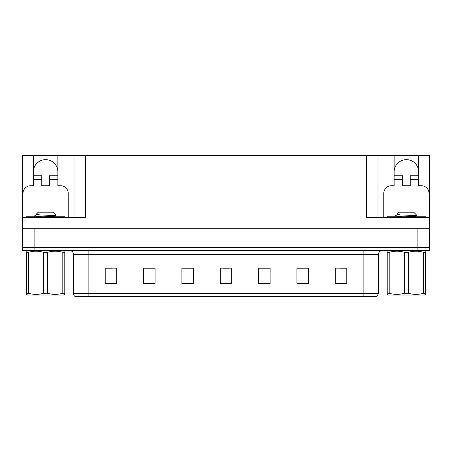 <?xml version="1.0" encoding="UTF-8"?>
<svg xmlns="http://www.w3.org/2000/svg" width="452" height="452" viewBox="0 0 452 452"><rect width="100%" height="100%" fill="white"/><g stroke="black" fill="none" stroke-linecap="round" stroke-linejoin="round"><path stroke-width="0.68" d="M33.335 171.929A12.272 12.272 0 0 1 45.607 159.658A12.272 12.272 0 0 1 57.879 171.929M22.984 217.565L22.984 193.405A7.667 7.667 0 0 1 30.651 185.732L33.335 185.732L33.335 179.597L41.776 179.597L41.776 185.732L49.443 185.732L49.443 179.597L57.879 179.597L57.879 155.437L366.51 155.437L366.51 217.565L429.4 217.565L429.4 228.3L22.6 228.3L22.6 247.476L34.103 247.476L22.6 247.476L22.6 250.544L34.103 250.544L34.103 247.476L417.897 247.476L34.103 247.476L34.103 228.3M41.776 179.597L41.776 175.766L33.335 175.766L33.335 155.437L22.6 155.437L22.6 217.565L85.49 217.565L85.49 155.437M22.6 217.565L22.6 228.3M34.103 250.544L429.4 250.544L429.4 247.476L417.897 247.476L429.4 247.476L429.4 228.3M383.765 217.565L383.765 193.405A7.667 7.667 0 0 1 391.438 185.732L394.121 185.732L394.121 179.597L402.557 179.597L402.557 185.732L410.224 185.732L410.224 179.597L418.665 179.597L418.665 155.437L429.4 155.437L429.4 217.565M73.987 155.437L73.987 217.565M366.51 155.437L378.013 155.437L378.013 217.565M378.013 155.437L394.121 155.437L394.121 179.597M418.665 155.437L394.121 155.437M33.335 155.437L57.879 155.437M418.665 171.929A12.272 12.272 0 0 0 406.393 159.658A12.272 12.272 0 0 0 394.121 171.929M378.471 293.495L376.94 296.563L363.131 296.563L363.131 293.495L378.471 293.495L378.471 254.38A3.836 3.836 0 0 1 382.307 250.544M363.131 296.563L75.06 296.563A3.836 3.836 0 0 1 73.529 293.495L73.529 254.38C73.297 252.046 72.021 250.77 69.693 250.544M346.797 283.483L346.797 268.143L335.294 268.143L335.294 283.483L346.797 283.483M308.45 283.483L308.45 268.143L296.947 268.143L296.947 283.483L308.45 283.483M270.098 283.483L270.098 268.143L258.595 268.143L258.595 283.483L270.098 283.483M116.706 283.483L116.706 268.143L105.203 268.143L105.203 283.483L116.706 283.483M155.053 283.483L155.053 268.143L143.55 268.143L143.55 283.483L155.053 283.483M193.405 283.483L193.405 268.143L181.902 268.143L181.902 283.483L193.405 283.483M231.752 283.483L231.752 268.143L220.248 268.143L220.248 283.483L231.752 283.483M356.153 296.563L95.847 296.563M308.106 268.222L303.236 268.222M297.484 268.222L308.45 268.222M339.972 268.222L345.723 268.222M191.258 268.222L186.388 268.222M143.55 268.222L154.516 268.222M148.764 268.222L143.894 268.222M106.276 268.222L112.028 268.222M265.612 268.222L260.742 268.222M223.124 268.222L228.876 268.222M193.405 268.222L181.902 268.222M270.098 268.222L258.595 268.222M57.879 179.597L57.879 185.732L60.562 185.732A7.667 7.667 0 0 1 68.235 193.405L68.235 217.565M57.879 175.766L49.443 175.766L49.443 179.597M33.335 175.766L33.335 179.597M402.557 179.597L402.557 175.766L394.121 175.766M418.665 179.597L418.665 185.732L421.349 185.732A7.667 7.667 0 0 1 429.016 193.405L429.016 217.565M418.665 175.766L410.224 175.766L410.224 179.597M26.436 217.565L26.436 216.796L64.783 216.796L64.783 217.565M425.564 216.796L425.564 217.565L425.564 216.796L387.217 216.796L387.217 217.565M64.783 294.365L63.63 295.026L27.583 295.026L26.436 294.365M62.805 252.312L64.783 252.312C64.783 250.854 64.783 250.854 64.783 252.312L64.783 293.258C64.783 294.715 64.783 294.715 64.783 293.258L62.805 293.258L62.805 252.312C57.76 250.854 52.686 250.854 47.584 252.312L43.629 252.312C38.584 250.854 33.516 250.854 28.414 252.312L26.436 252.312C26.436 250.854 26.436 250.854 26.436 252.312L26.436 293.258C26.436 294.715 26.436 294.715 26.436 293.258L28.414 293.258C33.459 294.715 38.533 294.715 43.629 293.258L43.629 252.312M47.584 252.312L47.584 293.258C52.63 294.715 57.703 294.715 62.805 293.258M47.584 293.258L43.629 293.258M34.561 216.796L34.103 216.508M36.183 214.83L36.183 214.316L38.301 212.197L52.912 212.197L55.969 215.248L36.075 216.395M34.103 216.395L35.143 215.401L38.533 214.316M28.414 252.312L28.414 293.258M44.901 216.796L54.986 215.853L55.958 215.288M55.003 216.796L52.336 216.271M35.143 215.406L36.233 214.768L39.251 214.316M425.564 294.365L424.417 295.026L388.37 295.026L387.217 294.365M423.586 252.312L425.564 252.312C425.564 250.854 425.564 250.854 425.564 252.312L425.564 293.258C425.564 294.715 425.564 294.715 425.564 293.258L423.586 293.258L423.586 252.312C418.541 250.854 413.467 250.854 408.371 252.312L404.416 252.312C399.37 250.854 394.297 250.854 389.195 252.312L387.217 252.312C387.217 250.854 387.217 250.854 387.217 252.312L387.217 293.258C387.217 294.715 387.217 294.715 387.217 293.258L389.195 293.258C394.24 294.715 399.314 294.715 404.416 293.258L404.416 252.312M408.371 252.312L408.371 293.258C413.416 294.715 418.484 294.715 423.586 293.258M408.371 293.258L404.416 293.258M395.342 216.796L394.884 216.508M396.963 214.83L396.963 214.316L399.088 212.197L413.699 212.197L416.75 215.248L396.856 216.395M394.884 216.395L395.924 215.401L399.319 214.316M389.195 252.312L389.195 293.258M405.681 216.796L415.767 215.853L416.738 215.288M415.783 216.796L413.117 216.271M395.924 215.406L397.014 214.768L400.037 214.316M417.897 228.3L417.897 250.544M363.131 250.544L363.131 254.38L73.529 254.38M378.471 254.38L363.131 254.38L363.131 293.495L88.869 293.495L88.869 296.563M73.529 293.495L88.869 293.495L88.869 250.544M231.752 282.952L220.248 282.952M193.405 282.952L181.902 282.952M155.053 282.952L143.55 282.952M116.706 282.952L105.203 282.952M270.098 282.952L258.595 282.952M308.45 282.952L296.947 282.952M346.797 282.952L335.294 282.952M62.868 216.796L62.868 217.565M28.352 216.796L28.352 217.565M423.648 216.796L423.648 217.565M389.132 216.796L389.132 217.565M63.63 250.544L64.783 251.205M27.583 250.544L26.436 251.205M55.037 215.79L55.037 216.751M424.417 250.544L425.564 251.205M388.37 250.544L387.217 251.205M415.817 215.79L415.817 216.751"/></g></svg>
